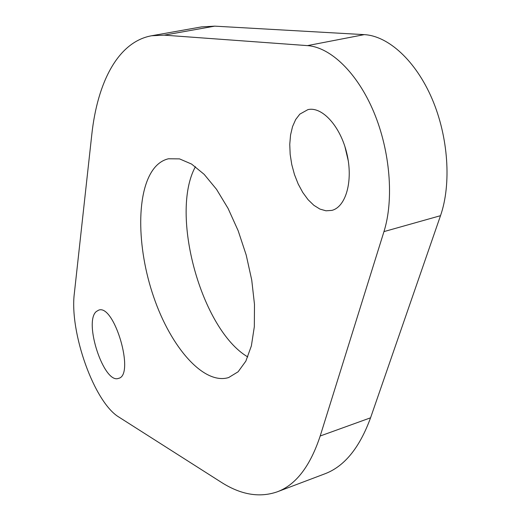 <?xml version="1.0" encoding="UTF-8"?>
<svg xmlns="http://www.w3.org/2000/svg" width="521" height="521" viewBox="0 0 521 521"><rect width="100%" height="100%" fill="white"/><g stroke="black" fill="none" stroke-linecap="round" stroke-linejoin="round"><path stroke-width="0.78" d="M383.964 231.604L320.194 435.999C310.145 466.38 295.778 485.005 277.1 491.876C259.269 497.985 240.513 494.69 220.839 481.997L118.957 417.119C94.19 402.44 69.26 332.098 74.36 293.251L91.768 134.809C97.42 82.175 118.078 41.804 151.585 35.76L164.161 35.148L307.442 45.62C330.575 47.177 357.439 72.907 373.857 112.158C390.268 151.39 394.032 199.66 383.964 231.604L440.512 215.681L370.561 417.809C359.542 447.975 344.199 466.686 324.524 473.947L277.1 491.876M151.585 35.76L201.51 26.903L214.724 26.148L364.251 34.633C388.295 35.871 415.738 60.71 432.091 98.879C448.438 137.023 451.512 184.2 440.512 215.681M348.262 160.774L344.889 146.492M299.822 114.132L307.885 109.644C322.069 106.167 340.526 126.343 346.856 153.571C353.368 180.754 345.944 206.987 331.825 210.393L325.983 210.803L319.907 209.071L313.857 205.3L308.074 199.693L302.786 192.49L298.188 184.004L294.469 174.568L291.76 164.551L290.164 154.353L289.754 144.369L290.555 134.985L292.548 126.583L295.674 119.53L299.822 114.132M96.3 311.538L98.625 310.158C114.281 303.535 135.258 375.348 118.508 378.37C103.985 384.348 83.412 322.004 96.3 311.538M247.781 356.95C201.34 329.663 169.488 213.897 195.427 166.687M155.043 167.189C158.905 162.78 163.379 159.973 168.459 158.775L179.53 158.885L191.611 164.082L204.154 174.34L216.534 189.338L228.087 208.446L238.169 230.744L246.205 255.049L251.734 280.051L254.482 304.368L254.333 326.693L251.369 345.918L245.84 361.144L238.117 371.786L228.66 377.549C203.757 385.26 170.908 347.37 153.754 297.165C136.398 247.045 135.929 189.397 155.043 167.189M370.561 417.809L320.194 435.999M214.724 26.148L164.161 35.148M364.251 34.633L307.442 45.62"/></g></svg>
